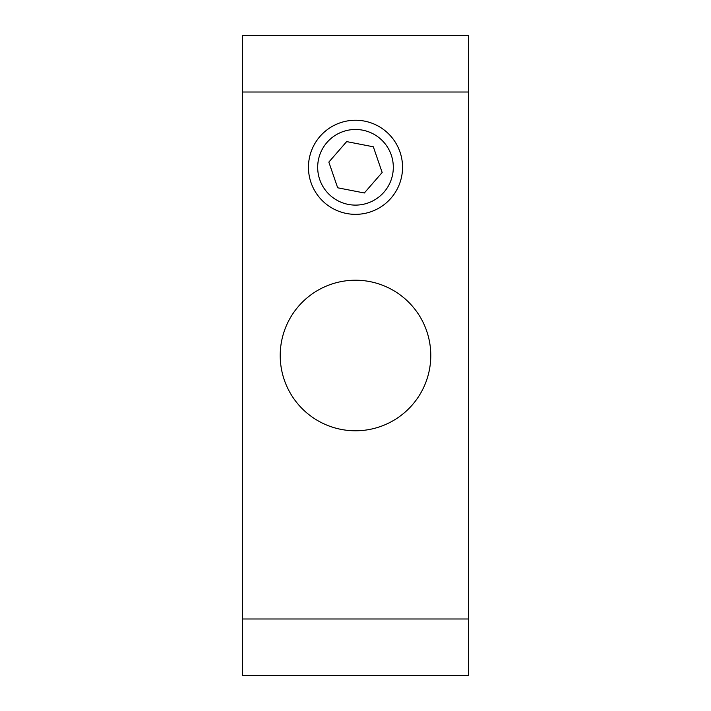 <?xml version="1.0" encoding="UTF-8"?>
<svg xmlns="http://www.w3.org/2000/svg" width="711" height="711" viewBox="0 0 711 711"><rect width="100%" height="100%" fill="white"/><g stroke="black" fill="none" stroke-linecap="round" stroke-linejoin="round"><path stroke-width="1.07" d="M242.575 618.988L242.575 675.45L468.425 675.45L468.425 618.988L242.575 618.988L242.575 92.012L468.425 92.012L468.425 618.988M468.425 92.012L468.425 35.55L242.575 35.55L242.575 92.012M280.214 355.5A75.286 75.286 0 0 1 393.139 290.301A75.286 75.286 0 0 1 393.139 420.699A75.286 75.286 0 0 1 280.214 355.5M362.726 130.175A37.816 37.816 0 0 1 384.029 192.112A37.816 37.816 0 0 1 319.737 179.59A37.816 37.816 0 0 1 362.726 130.175M364.494 121.11A47.05 47.05 0 0 0 309.321 158.295A47.05 47.05 0 0 0 346.506 213.478A47.05 47.05 0 0 0 401.679 176.292A47.05 47.05 0 0 0 364.494 121.11M346.666 141.605L373.328 146.795L382.163 172.489L364.334 192.983L337.672 187.793L328.838 162.099L346.666 141.605"/></g></svg>
